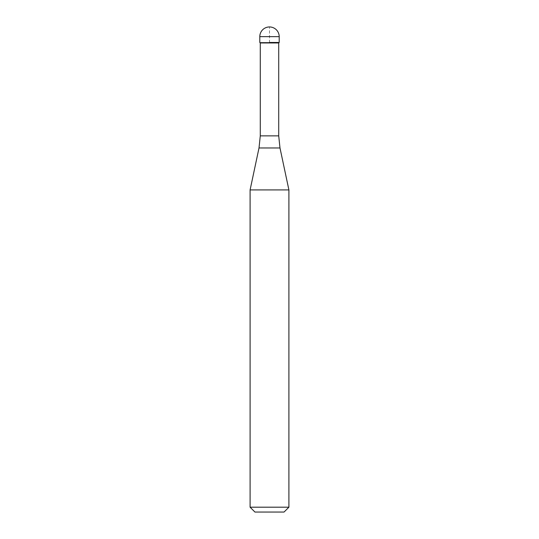 <?xml version="1.0" encoding="UTF-8"?>
<svg xmlns="http://www.w3.org/2000/svg" width="539" height="539" viewBox="0 0 539 539"><rect width="100%" height="100%" fill="white"/><g stroke="black" fill="none" stroke-linecap="round" stroke-linejoin="round"><path stroke-width="0.4" stroke-dasharray="2.69 2.02" d="M279.202 42.473L259.798 42.473L279.202 42.473M260.283 42.958L278.717 42.958M250.096 189.917L288.904 189.917M288.904 507.199L250.096 507.199M284.053 512.05L254.947 512.05M259.798 42.473L269.5 42.473L269.5 26.95M259.798 36.652L279.202 36.652M278.717 135.875L260.283 135.875M259.01 147.976L279.99 147.976"/><path stroke-width="0.81" d="M269.5 42.473L279.202 42.473L269.5 42.473M278.717 135.875L279.99 147.976L259.01 147.976L260.283 135.875L278.717 135.875L278.717 42.958L260.283 42.958L259.798 42.473L259.798 36.652L259.798 42.473M279.99 147.976L288.904 189.917L250.096 189.917L259.01 147.976M288.904 507.199L284.053 512.05L254.947 512.05L250.096 507.199L288.904 507.199L288.904 189.917M269.5 26.95A9.702 9.702 0 0 0 259.798 36.652L279.202 36.652A9.702 9.702 0 0 0 269.5 26.95A9.702 9.702 0 0 0 259.798 36.652M278.717 42.958L279.202 42.473L279.202 36.652M260.283 135.875L260.283 42.958M250.096 507.199L250.096 189.917"/></g></svg>
